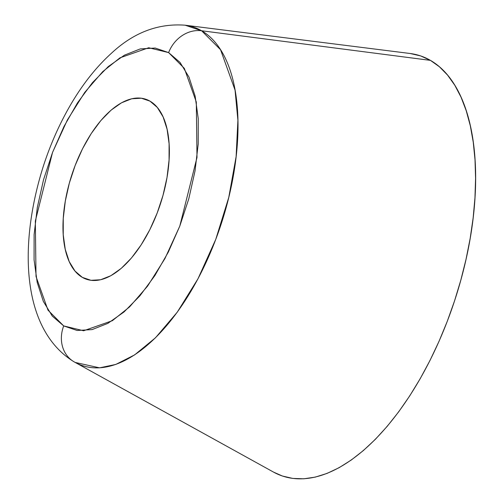 <?xml version="1.0" encoding="UTF-8"?>
<svg xmlns="http://www.w3.org/2000/svg" width="504" height="504" viewBox="0 0 504 504"><rect width="100%" height="100%" fill="white"/><g stroke="black" fill="none" stroke-linecap="round" stroke-linejoin="round"><path stroke-width="0.76" d="M273.514 472.091L282.36 476.009L292.786 478.428L303.78 478.8L315.233 477.124L327.039 473.414L339.079 467.706L351.238 460.051L363.397 450.532L375.449 439.236L387.261 426.271L398.74 411.755L409.752 395.842L420.21 378.68L430.006 360.429L439.047 341.271L447.243 321.382L454.52 300.964L460.801 280.211L466.03 259.314L470.156 238.487L473.143 217.923L474.957 197.82L475.581 178.378L475.014 159.774L473.25 142.197L470.32 125.811L466.244 110.773L461.066 97.228L454.829 85.315L447.596 75.134L439.438 66.793L430.435 60.373A221.136 108.776 -71.9 0 0 409.998 53.481L185.132 25.2A178.145 87.633 108.1 0 1 201.594 30.75L430.435 60.373L420.676 55.931L410.243 53.512M82.341 277.376L90.991 280.312L100.617 279.752L110.836 275.719L121.256 268.361L131.481 257.96L141.12 244.919L149.801 229.742L157.191 213.009L163 195.363L167.013 177.484L169.067 160.052L169.092 143.747L167.076 129.194L163.113 116.941L157.343 107.472L149.984 101.147A94.771 46.62 108.1 0 1 158.899 208.385A94.771 46.62 108.1 0 1 86.795 279.367A94.771 46.62 108.1 0 1 82.341 277.376A94.771 46.62 108.1 0 1 73.433 170.138A94.771 46.62 108.1 0 1 145.53 99.156A94.771 46.62 108.1 0 1 149.984 101.147L141.334 98.211L131.714 98.765L121.495 102.803L111.069 110.162L100.844 120.563L91.205 133.598L82.524 148.781L75.14 165.514L69.325 183.16L65.318 201.039L63.258 218.465L63.239 234.776L65.249 249.329L69.212 261.576L74.989 271.045L82.341 277.376M201.594 30.75L185.132 25.2C158.25 23.19 133.73 32.502 111.56 53.134C95.08 68.053 80.489 86.927 67.775 109.752C58.111 127.121 50.047 145.681 43.583 165.425C18.182 244.963 21.615 329.799 74.031 361.784L75.209 362.452L99.597 367.838L115.794 364.436L134.618 354.898L155.497 337.768L177.219 312.241L197.996 278.769L215.762 239.375L228.772 197.411L236.118 156.656L237.907 120.273L235.053 90.128L220.557 49.732L201.594 30.75A31.588 27.355 120.1 0 0 168.619 52.599A31.588 27.355 -59.9 0 1 201.594 30.75A178.145 87.633 108.1 0 1 215.447 240.194A178.145 87.633 108.1 0 1 75.209 362.452A178.145 87.633 108.1 0 1 75.02 362.351L273.552 472.109A221.136 108.776 -71.9 0 0 447.634 320.355A221.136 108.776 -71.9 0 0 430.435 60.373L201.594 30.75M73.993 361.765A31.588 27.355 -59.9 0 1 63.706 325.918L47.987 310.143L36.017 276.488L35.33 221.073L52.536 152.428L67.404 119.921L84.703 92.453L102.715 71.65L119.952 57.834L148.705 47.754L168.619 52.599L184.338 68.38L196.308 102.035L196.995 157.45L179.796 226.094L164.921 258.596L147.622 286.07L129.61 306.867L112.373 320.689L83.62 330.769L63.706 325.918A31.588 27.355 120.1 0 0 73.993 361.765M168.619 52.599L180.029 62.414L188.981 77.099L195.13 96.094L198.248 118.673L198.217 143.961L195.023 170.995L188.805 198.727L179.796 226.094L168.336 252.044L154.873 275.587L139.923 295.81L124.06 311.938L107.894 323.354L92.049 329.61L77.125 330.479L63.706 325.918L52.296 316.109L43.35 301.423L37.195 282.423L34.077 259.85L34.114 234.562L37.302 207.528L43.52 179.796L52.536 152.428L63.989 126.472L77.452 102.936L92.402 82.713L108.266 66.585L124.431 55.169L140.276 48.907L155.201 48.044L168.619 52.599"/></g></svg>
